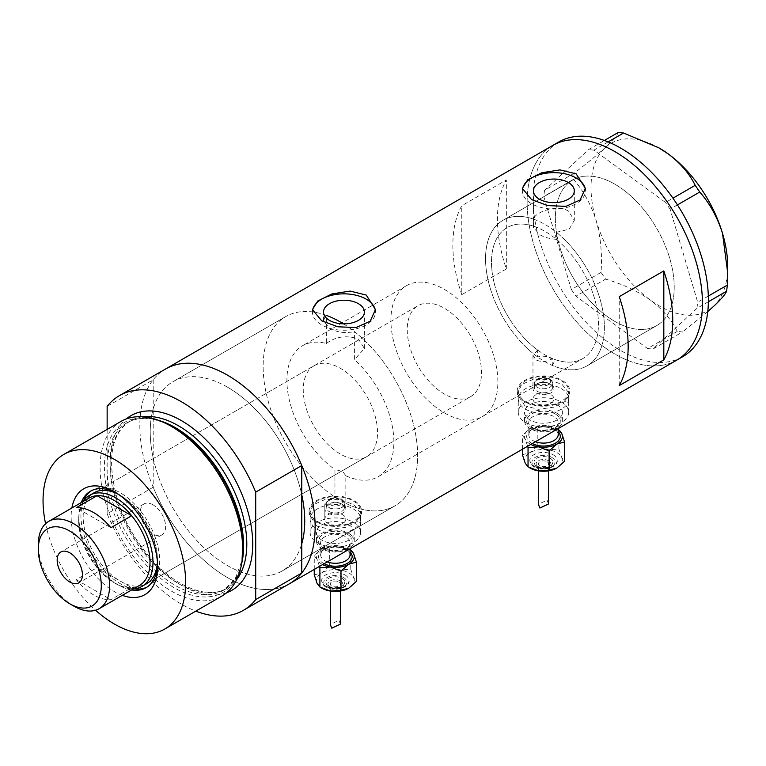 <?xml version="1.0" encoding="UTF-8"?>
<svg xmlns="http://www.w3.org/2000/svg" width="766" height="766" viewBox="0 0 766 766"><rect width="100%" height="100%" fill="white"/><g stroke="black" fill="none" stroke-linecap="round" stroke-linejoin="round"><path stroke-width="0.57" stroke-dasharray="3.83 2.87" d="M482.207 416.656A75.633 43.672 -120 0 0 493.802 356.046A75.633 43.672 -120 0 0 444.385 289.395A75.633 43.672 -120 0 0 406.564 285.651A75.633 43.672 -120 0 0 394.978 346.261A75.633 43.672 -120 0 0 444.385 412.912A75.633 43.672 -120 0 0 482.207 416.656L582.782 358.593A75.633 43.672 -120 0 0 594.378 297.984A75.633 43.672 -120 0 0 544.961 231.332A75.633 43.672 -120 0 0 507.149 227.579A75.633 43.672 -120 0 0 495.554 288.188A75.633 43.672 -120 0 0 544.961 354.84A75.633 43.672 -120 0 0 582.782 358.593A75.633 43.672 60 0 0 596.283 305.318A75.633 43.672 60 0 0 556.346 239.318L556.346 232.309A84.04 48.517 60 0 1 601.798 305.864A84.04 48.517 60 0 1 586.986 365.87A84.04 48.517 60 0 1 552.248 365.392L553.981 362.299L550.907 358.277C546.809 356.094 542.405 355.663 537.684 356.985L537.684 350.072A75.633 43.672 60 0 1 494.271 283.506A75.633 43.672 60 0 1 507.149 227.579A75.633 43.672 60 0 1 533.586 226.171L533.586 219.162C534.792 211.99 557.313 204.206 568.334 210.976L574.318 220.34L574.318 190.839M537.684 350.072L532.973 355.405L536.047 359.991C541.955 362.318 547.355 361.82 552.248 358.469L552.248 365.392M324.832 503.109L327.915 507.609C336.906 510.328 342.881 508.902 345.839 503.319L345.839 475.772L342.766 471.578L334.943 469.491L334.943 497.038L324.832 503.109L324.832 519.099A10.504 6.061 180 0 1 331.324 513.498A10.504 6.061 180 0 1 342.766 514.809A10.504 6.061 180 0 1 345.849 519.099A10.504 6.061 180 0 1 339.357 524.7A10.504 6.061 180 0 1 327.915 523.389A10.504 6.061 180 0 1 324.832 519.099A10.504 6.061 180 0 1 331.324 513.498A10.504 6.061 180 0 1 342.766 514.809A10.504 6.061 180 0 1 345.849 519.099A10.504 6.061 180 0 1 339.357 524.7A10.504 6.061 180 0 1 327.915 523.389A10.504 6.061 180 0 1 324.832 519.099L324.832 508.806A10.504 6.061 180 0 1 327.915 504.516A10.504 6.061 180 0 1 342.766 504.516L342.766 504.516A10.504 6.061 180 0 1 345.849 508.806A10.504 6.061 180 0 1 339.357 514.407A10.504 6.061 180 0 1 327.915 513.096A10.504 6.061 180 0 1 324.832 508.806M326.383 315.381A109.251 63.08 -120 0 0 285.766 316.578A109.251 63.08 60 0 1 326.383 315.381L326.383 343.503A75.633 43.672 -120 0 0 302.57 345.696A75.633 43.672 -120 0 0 289.998 402.792A75.633 43.672 -120 0 0 334.943 469.491M326.383 343.503C335.786 336.475 346.462 334.991 358.411 339.032L364.396 348.52L354.399 359.685L354.399 331.554A109.251 63.08 -120 0 1 414.157 427.294A109.251 63.08 -120 0 1 395.017 505.809A109.251 63.08 60 0 1 340.391 500.399A109.251 63.08 60 0 1 269.019 404.122A109.251 63.08 60 0 1 285.766 316.578A109.251 63.08 -120 0 0 268.023 400.618A109.251 63.08 -120 0 0 334.943 497.038M556.346 239.318C549.854 238.868 544.214 237.278 539.427 234.53L533.433 227.32L533.586 226.171M536.047 403.222A10.504 6.061 180 0 1 532.973 398.933A10.504 6.061 180 0 1 539.456 393.331A10.504 6.061 180 0 1 550.907 394.643A10.504 6.061 180 0 1 553.981 398.933A10.504 6.061 180 0 1 547.498 404.534A10.504 6.061 180 0 1 536.047 403.222A10.504 6.061 180 0 1 532.973 398.933A10.504 6.061 180 0 1 539.456 393.331A10.504 6.061 180 0 1 550.907 394.643A10.504 6.061 180 0 1 553.981 398.933A10.504 6.061 180 0 1 547.498 404.534A10.504 6.061 180 0 1 536.047 403.222M561.306 388.64A25.211 14.554 180 0 1 568.688 398.933A25.211 14.554 180 0 1 553.129 412.376A25.211 14.554 180 0 1 525.648 409.226A25.211 14.554 180 0 1 518.266 398.933A25.211 14.554 180 0 1 533.835 385.48A25.211 14.554 180 0 1 561.306 388.64A25.211 14.554 180 0 1 568.688 398.933A25.211 14.554 180 0 1 553.129 412.376A25.211 14.554 180 0 1 525.648 409.226A25.211 14.554 180 0 1 518.266 398.933A25.211 14.554 180 0 1 533.835 385.48A25.211 14.554 180 0 1 561.306 388.64M561.306 380.75A25.211 14.554 180 0 1 568.688 391.043A25.211 14.554 180 0 1 553.129 404.486A25.211 14.554 180 0 1 525.648 401.336A25.211 14.554 180 0 1 518.266 391.043A25.211 14.554 180 0 1 533.835 377.59A25.211 14.554 180 0 1 561.306 380.75M353.164 508.806A25.211 14.554 180 0 1 360.556 519.099A25.211 14.554 180 0 1 344.987 532.552A25.211 14.554 180 0 1 317.517 529.392A25.211 14.554 180 0 1 310.125 519.099A25.211 14.554 180 0 1 325.694 505.656A25.211 14.554 180 0 1 353.164 508.806A25.211 14.554 180 0 1 360.556 519.099A25.211 14.554 180 0 1 344.987 532.552A25.211 14.554 180 0 1 317.517 529.392A25.211 14.554 180 0 1 310.125 519.099A25.211 14.554 180 0 1 325.694 505.656A25.211 14.554 180 0 1 353.164 508.806M353.164 500.916A25.211 14.554 180 0 1 360.556 511.209A25.211 14.554 180 0 1 344.987 524.653A25.211 14.554 180 0 1 317.517 521.502A25.211 14.554 180 0 1 310.125 511.209A25.211 14.554 180 0 1 325.694 497.756A25.211 14.554 180 0 1 353.164 500.916M524.911 405.875L517.213 394.011L521.636 384.532L533.442 379.189L548.58 379.582L562.053 384.436L569.741 394.011L565.327 401.365L553.521 407.206L538.374 409.322L524.911 405.875M524.911 401.757A26.264 15.167 180 0 1 517.213 391.043A26.264 15.167 180 0 1 533.433 377.035A26.264 15.167 180 0 1 562.053 380.319A26.264 15.167 180 0 1 569.741 391.043A26.264 15.167 180 0 1 553.531 405.051A26.264 15.167 180 0 1 524.911 401.757M316.77 526.05L309.081 514.187L313.495 504.698L325.301 499.355L340.439 499.748L353.911 504.603L361.6 514.187L357.186 521.531L345.389 527.381L330.242 529.498L316.77 526.05M316.77 521.933A26.264 15.167 180 0 1 309.081 511.209A26.264 15.167 180 0 1 325.291 497.201A26.264 15.167 180 0 1 353.911 500.485A26.264 15.167 180 0 1 361.6 511.209A26.264 15.167 180 0 1 345.389 525.217A26.264 15.167 180 0 1 316.77 521.933M325.148 316.664L323.511 320.715L329.504 328.279C337.097 332.444 345.399 333.545 354.399 331.554M522.45 189.489A31.511 18.192 -0 0 0 522.364 190.839A31.511 18.192 -0 0 0 531.594 203.708A31.511 18.192 -0 0 0 565.94 207.653A31.511 18.192 -0 0 0 585.396 190.839A31.511 18.192 -0 0 0 585.329 189.709M312.528 310.68A31.511 18.192 -0 0 0 312.442 312.04A31.511 18.192 -0 0 0 321.672 324.908A31.511 18.192 -0 0 0 356.018 328.853A31.511 18.192 -0 0 0 375.474 312.04A31.511 18.192 -0 0 0 375.407 310.91M227.483 387.175A109.251 63.08 -120 0 0 172.857 381.765A109.251 63.08 -120 0 0 156.111 469.309A109.251 63.08 -120 0 0 227.483 565.586A109.251 63.08 -120 0 0 282.108 570.996A109.251 63.08 -120 0 0 301.766 543.774A109.251 63.08 60 0 1 282.108 570.996A109.251 63.08 60 0 1 227.483 565.586A109.251 63.08 60 0 1 153.2 458.001L153.2 408.996A109.251 63.08 60 0 1 172.857 381.765A109.251 63.08 60 0 1 227.483 387.175A109.251 63.08 60 0 1 301.766 494.769A109.251 63.08 -120 0 0 227.483 387.175M537.684 356.985A84.04 48.517 60 0 1 488.775 282.96A84.04 48.517 60 0 1 502.946 220.302A84.04 48.517 60 0 1 533.586 219.162M614.792 321.394A84.04 48.517 60 0 1 559.889 247.332A84.04 48.517 60 0 1 572.767 179.991A84.04 48.517 60 0 1 614.792 184.156A84.04 48.517 60 0 1 669.695 258.209A84.04 48.517 60 0 1 656.807 325.55A84.04 48.517 60 0 1 614.792 321.394M153.2 379.764L153.2 408.996A109.251 63.08 60 0 0 153.2 458.001L153.2 487.224A123.958 71.573 -120 0 0 289.462 583.74A123.958 71.573 60 0 1 227.483 577.593A123.958 71.573 60 0 1 146.498 468.361A123.958 71.573 60 0 1 165.504 369.03A123.958 71.573 -120 0 0 153.2 379.764L107.144 406.353M676.771 360.125A123.958 71.573 60 0 1 614.792 353.988A123.958 71.573 60 0 1 533.806 244.747A123.958 71.573 60 0 1 552.813 145.416A123.958 71.573 -120 0 0 533.778 244.651A123.958 71.573 -120 0 0 676.771 360.125M345.849 508.806L345.839 475.772A75.633 43.672 -120 0 0 378.213 476.701L582.782 358.593A75.633 43.672 60 0 1 552.248 358.469M461.774 294.671A123.958 71.573 60 0 1 461.774 205.728L506.336 180A123.958 71.573 -120 0 0 506.336 268.943L461.774 294.671L461.774 205.728M556.346 232.309L569.186 229.197L574.318 220.34M345.839 503.319A109.251 63.08 -120 0 0 395.017 505.809L282.108 570.996L395.017 505.809A109.251 63.08 60 0 0 412.338 420.247A109.251 63.08 60 0 0 343.474 323.836M378.213 476.701A75.633 43.672 -120 0 0 354.399 359.685M506.336 268.943L506.336 180M619.244 385.585L619.244 296.653M490.039 287.576A84.04 48.517 -120 0 0 586.986 365.87A84.04 48.517 -120 0 0 599.893 298.596A84.04 48.517 -120 0 0 502.946 220.302A84.04 48.517 -120 0 0 490.039 287.576M559.869 247.265A84.04 48.517 -120 0 0 656.807 325.55A84.04 48.517 -120 0 0 669.714 258.276A84.04 48.517 -120 0 0 572.767 179.991A84.04 48.517 -120 0 0 559.869 247.265M558.749 141.988A123.958 71.573 -120 0 0 539.724 241.223A123.958 71.573 -120 0 0 682.717 356.697M708.368 301.756L696.936 308.353L652.891 349.076L682.563 331.956L677.23 331.419C671.667 319.977 662.714 309.531 650.382 300.08C637.59 291.128 622.662 284.129 605.6 279.102L601.032 272.399C602.335 254.389 600.726 237.163 596.197 220.704C591.046 204.551 583.462 190.772 573.437 179.359L574.203 173.202C586.727 163.57 597.059 155.058 605.178 147.666C612.57 140.733 616.917 135.668 618.239 132.48M707.774 311.561L682.563 331.956M677.23 331.419L647.567 348.549L575.936 296.222L605.6 279.102M601.032 272.399L571.369 289.529L543.774 196.489L573.437 179.359M574.203 173.202L544.53 190.322L588.575 149.609L604.393 140.465M608.147 141.911L593.899 150.136L665.53 202.463L672.941 198.183M677.45 204.915L670.097 209.156L697.692 302.197L708.32 296.059M727.7 266.501A96.65 55.803 60 0 1 713.539 306.419A96.65 55.803 60 0 1 650.382 300.08A96.65 55.803 60 0 1 596.197 220.704A96.65 55.803 60 0 1 605.178 147.666A96.65 55.803 60 0 1 659.076 147.972M696.936 308.353L697.692 302.197M670.097 209.156L665.53 202.463M593.899 150.136L588.575 149.609M544.53 190.322L543.774 196.489M571.369 289.529L575.936 296.222M647.567 348.549L652.891 349.076M122.292 595.345A61.136 35.303 60 0 1 114.364 591.611A61.136 35.303 60 0 1 71.87 508.002M157.557 564.341A55.679 32.143 -120 0 0 157.595 562.187A55.679 32.143 -120 0 0 118.232 494.003L114.364 491.772L118.232 494.003A55.679 32.143 -120 0 0 116.346 492.959M81.215 502.611A55.679 32.143 -120 0 0 118.232 584.918A55.679 32.143 -120 0 0 131.637 589.944M157.403 561.813A52.528 30.324 -120 0 0 120.31 495.372A52.528 30.324 -120 0 0 118.462 494.357M314.127 365.708A52.528 30.324 -120 0 0 306.074 407.799A52.528 30.324 -120 0 0 340.391 454.085A52.528 30.324 -120 0 0 366.655 456.68A52.528 30.324 -120 0 0 374.708 414.598A52.528 30.324 -120 0 0 340.391 368.312A52.528 30.324 -120 0 0 314.127 365.708L94.046 492.768A52.528 30.324 -120 0 0 85.993 534.86A52.528 30.324 -120 0 0 120.31 581.145A52.528 30.324 -120 0 0 146.574 583.749L470.65 396.644A52.528 30.324 -120 0 0 478.702 354.553A52.528 30.324 -120 0 0 444.385 308.267A52.528 30.324 -120 0 0 418.121 305.663A52.528 30.324 -120 0 0 410.069 347.754A52.528 30.324 -120 0 0 444.385 394.04A52.528 30.324 -120 0 0 470.65 396.644M147.091 587.043A55.679 32.143 -120 0 0 148.144 586.478A55.679 32.143 -120 0 0 156.685 541.859A55.679 32.143 -120 0 0 120.31 492.797A55.679 32.143 -120 0 0 92.466 490.039A55.679 32.143 -120 0 0 91.451 490.68M83.302 501.395A55.679 32.143 -120 0 0 120.31 583.721A55.679 32.143 -120 0 0 133.734 588.748A52.528 30.324 60 0 1 115.848 583.721L115.848 583.721A52.528 30.324 60 0 1 78.707 519.386A52.528 30.324 60 0 1 83.283 501.414M241.721 563.431A98.201 56.694 60 0 1 173.844 587.532A98.201 56.694 60 0 1 104.789 475.973A98.201 56.694 60 0 1 159.223 420.524M120.98 421.424A100.853 58.226 -120 0 0 105.517 502.237A100.853 58.226 -120 0 0 171.402 591.103A100.853 58.226 -120 0 0 221.824 596.101M153.2 487.224L107.144 513.814A123.958 71.573 -120 0 0 195.809 611.115M107.144 513.814L107.144 429.41M45.577 523.705A100.853 58.226 -120 0 0 95.549 610.253M152.989 504.804A17.857 10.312 -120 0 0 144.065 503.923A17.857 10.312 -120 0 0 141.327 518.237A17.857 10.312 -120 0 0 152.989 533.969A17.857 10.312 -120 0 0 161.923 534.86A17.857 10.312 -120 0 0 164.661 520.545A17.857 10.312 -120 0 0 152.989 504.804M89.153 498.024A50.422 29.108 -120 0 0 78.707 521.11A50.422 29.108 -120 0 0 97.043 567.673L76.246 579.68A50.422 29.108 -120 0 0 93.567 594.876A50.422 29.108 -120 0 0 110.888 599.682L131.685 587.675A50.422 29.108 -120 0 0 139.575 585.358M114.364 582.859A50.422 29.108 -120 0 0 131.685 587.675L97.043 567.673A50.422 29.108 -120 0 0 114.364 582.859L115.848 583.721L114.364 582.859M73.957 606.193A50.422 29.108 60 0 1 38.3 544.435M76.246 579.68L110.888 599.682M110.888 527.717L76.246 507.714M553.138 454.774A13.654 7.88 180 0 1 557.141 460.347A13.654 7.88 180 0 1 548.705 467.633A13.654 7.88 180 0 1 533.825 465.92A13.654 7.88 180 0 1 529.823 460.347A13.654 7.88 180 0 1 538.249 453.06A13.654 7.88 180 0 1 553.138 454.774M550.16 458.202A9.451 5.458 180 0 1 552.937 462.061A9.451 5.458 180 0 1 547.096 467.107A9.451 5.458 180 0 1 536.794 465.92A9.451 5.458 180 0 1 534.026 462.061A9.451 5.458 180 0 1 539.858 457.015A9.451 5.458 180 0 1 550.16 458.202M529.354 467.605A18.911 10.915 180 0 1 525.217 463.171A18.911 10.915 180 0 1 530.11 452.629A18.911 10.915 180 0 1 548.37 449.805A18.911 10.915 180 0 1 556.853 452.629A18.911 10.915 180 0 1 561.746 457.522A18.911 10.915 180 0 1 556.853 468.064M522.393 454.698L530.11 452.629L537.828 445.783L548.37 449.805L558.921 449.048L561.746 457.522L564.571 461.218M548.523 503.961L547.048 500.093L538.441 504.363M547.048 461.716A5.046 2.911 180 0 1 548.523 463.775A5.046 2.911 180 0 1 545.411 466.465A5.046 2.911 180 0 1 539.915 465.833A5.046 2.911 180 0 1 538.441 463.775A5.046 2.911 180 0 1 541.552 461.084A5.046 2.911 180 0 1 547.048 461.716M530.771 444.414A18.911 10.915 180 0 1 530.11 444.05A18.911 10.915 180 0 1 525.217 439.157A18.911 10.915 180 0 1 530.11 428.606A18.911 10.915 180 0 1 548.37 425.781A18.911 10.915 180 0 1 558.184 429.467M556.853 413.171A18.911 10.915 180 0 1 562.388 420.888A18.911 10.915 180 0 1 550.716 430.98A18.911 10.915 180 0 1 530.11 428.606A18.911 10.915 180 0 1 524.566 420.888A18.911 10.915 180 0 1 536.248 410.806A18.911 10.915 180 0 1 556.853 413.171M556.853 404.592A18.911 10.915 180 0 1 562.388 412.309A18.911 10.915 180 0 1 550.716 422.401A18.911 10.915 180 0 1 530.11 420.036A18.911 10.915 180 0 1 524.566 412.309A18.911 10.915 180 0 1 536.248 402.227A18.911 10.915 180 0 1 556.853 404.592M537.033 391.225A9.115 5.266 0 0 0 546.972 392.374A9.115 5.266 0 0 0 552.602 387.51A9.115 5.266 0 0 0 549.931 383.785L550.907 384.35A10.504 6.061 180 0 1 553.981 388.64A10.504 6.061 180 0 1 547.498 394.241A10.504 6.061 180 0 1 536.047 392.929A10.504 6.061 180 0 1 532.973 388.64A10.504 6.061 180 0 1 536.047 384.35A10.504 6.061 180 0 1 550.907 384.35L549.931 383.785A9.115 5.266 0 0 0 537.033 383.785A9.115 5.266 0 0 0 534.362 387.51A9.115 5.266 0 0 0 537.033 391.225M561.306 402.016A25.211 14.554 180 0 1 568.688 412.309A25.211 14.554 180 0 1 553.129 425.762A25.211 14.554 180 0 1 525.648 422.602A25.211 14.554 180 0 1 518.266 412.309A25.211 14.554 180 0 1 533.835 398.866A25.211 14.554 180 0 1 561.306 402.016M558.921 449.048L558.921 429.803L548.37 425.781L537.828 426.538L530.11 428.606L522.393 435.452L525.217 439.157L527.65 446.214M537.828 445.783L537.828 426.538M522.393 449.259L522.393 435.452M344.997 574.94A13.654 7.88 180 0 1 348.999 580.513A13.654 7.88 180 0 1 340.564 587.8A13.654 7.88 180 0 1 325.684 586.086A13.654 7.88 180 0 1 321.682 580.513A13.654 7.88 180 0 1 330.117 573.227A13.654 7.88 180 0 1 344.997 574.94M342.029 578.368A9.451 5.458 180 0 1 344.796 582.227A9.451 5.458 180 0 1 338.955 587.273A9.451 5.458 180 0 1 328.652 586.086A9.451 5.458 180 0 1 325.885 582.227A9.451 5.458 180 0 1 331.726 577.191A9.451 5.458 180 0 1 342.029 578.368M321.213 587.771A18.911 10.915 180 0 1 317.076 583.338A18.911 10.915 180 0 1 321.969 572.796A18.911 10.915 180 0 1 340.238 569.971A18.911 10.915 180 0 1 348.712 572.796A18.911 10.915 180 0 1 353.605 577.688A18.911 10.915 180 0 1 348.712 588.231M314.252 574.864L321.969 572.796L329.686 565.95L340.238 569.971L350.78 569.215L353.605 577.688L356.429 581.384M340.382 624.127L338.907 620.259L330.299 624.529M338.907 581.882A5.046 2.911 180 0 1 340.382 583.941A5.046 2.911 180 0 1 337.27 586.632A5.046 2.911 180 0 1 331.774 586A5.046 2.911 180 0 1 330.299 583.941A5.046 2.911 180 0 1 333.411 581.26A5.046 2.911 180 0 1 338.907 581.882M322.639 564.58A18.911 10.915 180 0 1 321.969 564.216A18.911 10.915 180 0 1 317.076 559.324A18.911 10.915 180 0 1 321.969 548.782A18.911 10.915 180 0 1 340.238 545.957A18.911 10.915 180 0 1 350.043 549.634M348.712 533.337A18.911 10.915 180 0 1 354.246 541.055A18.911 10.915 180 0 1 342.574 551.147A18.911 10.915 180 0 1 321.969 548.782A18.911 10.915 180 0 1 316.435 541.055A18.911 10.915 180 0 1 328.107 530.972A18.911 10.915 180 0 1 348.712 533.337M348.712 524.758A18.911 10.915 180 0 1 354.246 532.485A18.911 10.915 180 0 1 342.574 542.567A18.911 10.915 180 0 1 321.969 540.202A18.911 10.915 180 0 1 316.435 532.485A18.911 10.915 180 0 1 328.107 522.393A18.911 10.915 180 0 1 348.712 524.758M328.892 511.401A9.115 5.266 0 0 0 338.831 512.54A9.115 5.266 0 0 0 344.461 507.676A9.115 5.266 0 0 0 341.789 503.951L342.766 504.516L341.789 503.951A9.115 5.266 0 0 0 328.892 503.951A9.115 5.266 0 0 0 326.22 507.676A9.115 5.266 0 0 0 328.892 511.401M353.164 522.192A25.211 14.554 180 0 1 360.556 532.485A25.211 14.554 180 0 1 344.987 545.928A25.211 14.554 180 0 1 317.517 542.778A25.211 14.554 180 0 1 310.125 532.485A25.211 14.554 180 0 1 325.694 519.032A25.211 14.554 180 0 1 353.164 522.192M350.78 569.215L350.78 549.969L340.238 545.957L329.686 546.713L321.969 548.782L314.252 555.628L317.076 559.324L319.518 566.39M329.686 565.95L329.686 546.713M314.252 569.425L314.252 555.628M241.903 562.57A96.65 55.803 60 0 1 223.595 590.222A96.65 55.803 60 0 1 175.28 585.435A96.65 55.803 60 0 1 112.142 500.275A96.65 55.803 60 0 1 126.955 422.822A96.65 55.803 60 0 1 160.056 420.802M226.592 592.769A100.853 58.226 60 0 1 181.427 585.32A100.853 58.226 60 0 1 116.987 501.021A100.853 58.226 60 0 1 126.237 418.964M142.629 416.809A96.65 55.803 -120 0 0 130.134 420.994A96.65 55.803 -120 0 0 115.321 498.436A96.65 55.803 -120 0 0 178.459 583.596A96.65 55.803 -120 0 0 226.784 588.384A96.65 55.803 -120 0 0 236.646 579.661M549.931 379.773A9.115 5.266 180 0 1 552.602 383.488A9.115 5.266 180 0 1 546.972 388.352A9.115 5.266 180 0 1 537.033 387.213A9.115 5.266 180 0 1 534.362 383.488A9.115 5.266 180 0 1 539.992 378.624A9.115 5.266 180 0 1 549.931 379.773M538.517 384.637A7.018 4.05 0 0 0 548.446 384.637A7.018 4.05 0 0 0 548.446 378.911A7.018 4.05 0 0 0 538.517 378.911A7.018 4.05 0 0 0 538.517 384.637M558.184 428.587L558.184 422.602C559.975 427.878 541.37 433.633 532.648 427.648C529.268 424.824 527.975 423.138 528.77 422.602A14.707 8.493 180 0 1 537.847 414.76A14.707 8.493 180 0 1 553.875 416.599A14.707 8.493 180 0 1 558.184 422.602A14.707 8.493 180 0 1 549.107 430.454A14.707 8.493 180 0 1 533.079 428.606A14.707 8.493 180 0 1 528.77 422.602L528.77 434.609C529.584 432.79 527.879 431.028 537.368 427.734C543.783 426.384 549.433 426.997 554.316 429.573C557.686 432.388 558.979 434.063 558.184 434.609A14.707 8.493 0 0 0 553.875 428.606A14.707 8.493 0 0 0 537.847 426.767A14.707 8.493 0 0 0 528.77 434.609A14.707 8.493 0 0 0 533.079 440.622A14.707 8.493 0 0 0 535.434 441.723M532.265 443.552A16.804 9.699 180 0 1 531.594 443.188A16.804 9.699 180 0 1 531.594 429.467A16.804 9.699 180 0 1 555.369 429.467A16.804 9.699 180 0 1 558.184 431.631M555.369 414.033A16.804 9.699 0 0 0 531.594 414.033A16.804 9.699 0 0 0 531.594 427.754A16.804 9.699 0 0 0 555.369 427.754A16.804 9.699 0 0 0 555.369 414.033M551.654 457.34A11.557 6.674 180 0 1 551.654 466.781A11.557 6.674 180 0 1 535.31 466.781A11.557 6.674 180 0 1 535.31 457.34A11.557 6.674 180 0 1 551.654 457.34M548.676 460.778A7.354 4.242 180 0 1 548.676 466.781A7.354 4.242 180 0 1 538.278 466.781A7.354 4.242 180 0 1 538.278 460.778A7.354 4.242 180 0 1 548.676 460.778M341.789 499.939A9.115 5.266 180 0 1 344.461 503.664A9.115 5.266 180 0 1 338.831 508.528A9.115 5.266 180 0 1 328.892 507.379A9.115 5.266 180 0 1 326.22 503.664A9.115 5.266 180 0 1 331.85 498.8A9.115 5.266 180 0 1 341.789 499.939M330.376 504.813A7.018 4.05 0 0 0 340.305 504.813A7.018 4.05 0 0 0 340.305 499.078A7.018 4.05 0 0 0 330.376 499.078A7.018 4.05 0 0 0 330.376 504.813M350.043 548.762L350.043 542.778C351.833 548.054 333.239 553.808 324.506 547.814C321.126 544.99 319.843 543.305 320.638 542.778A14.707 8.493 180 0 1 329.715 534.927A14.707 8.493 180 0 1 345.744 536.765A14.707 8.493 180 0 1 350.043 542.778A14.707 8.493 180 0 1 340.966 550.62A14.707 8.493 180 0 1 324.937 548.782A14.707 8.493 180 0 1 320.638 542.778L320.638 554.785C321.442 552.956 319.738 551.204 329.227 547.901C335.642 546.551 341.291 547.163 346.175 549.739C349.545 552.554 350.838 554.239 350.043 554.785A14.707 8.493 0 0 0 345.744 548.782A14.707 8.493 0 0 0 329.715 546.934A14.707 8.493 0 0 0 320.638 554.785A14.707 8.493 0 0 0 324.937 560.789A14.707 8.493 0 0 0 327.302 561.89M324.123 563.728A16.804 9.699 180 0 1 323.453 563.355A16.804 9.699 180 0 1 323.453 549.634A16.804 9.699 180 0 1 347.228 549.634A16.804 9.699 180 0 1 350.043 551.798M347.228 534.199A16.804 9.699 0 0 0 323.453 534.199A16.804 9.699 0 0 0 323.453 547.92A16.804 9.699 0 0 0 347.228 547.92A16.804 9.699 0 0 0 347.228 534.199M343.513 577.516A11.557 6.674 180 0 1 343.513 586.947A11.557 6.674 180 0 1 327.168 586.947A11.557 6.674 180 0 1 327.168 577.516A11.557 6.674 180 0 1 343.513 577.516M340.544 580.944A7.354 4.242 180 0 1 340.544 586.947A7.354 4.242 180 0 1 330.136 586.947A7.354 4.242 180 0 1 330.136 580.944A7.354 4.242 180 0 1 340.544 580.944M406.564 285.651L302.57 345.696M532.973 355.405L532.973 388.64M568.688 412.309L568.688 391.043M360.556 532.485L360.556 511.209M517.213 391.043L517.213 394.011M309.081 511.209L309.081 514.187M323.511 320.715L323.511 312.04M533.433 227.32L533.433 190.839M522.364 190.839L522.364 188.379M312.442 312.04L312.442 309.569M285.766 316.578L172.857 381.765L285.766 316.578M502.946 220.302L572.767 179.991L502.946 220.302M586.986 365.87L656.807 325.55L586.986 365.87M375.474 312.04L375.474 309.569M585.396 190.839L585.396 188.379M364.396 348.52L364.396 312.04M361.6 511.209L361.6 514.187M569.741 391.043L569.741 394.011M310.125 532.485L310.125 511.209M518.266 412.309L518.266 391.043M553.981 362.299L553.981 388.64M92.466 490.039L90.388 491.245M126.955 422.822C139.776 415.708 155.536 417.346 174.227 427.715L194.104 442.604L212.345 463.076L227.32 487.368L237.719 513.344L242.659 538.728L241.721 561.258L235.124 578.904L223.595 590.222L226.784 588.384C214.585 595.287 199.179 593.631 180.556 583.395C153.909 568.42 127.596 533.433 117.131 498.704C106.694 459.59 111.022 433.69 130.134 420.994L126.955 422.822M148.144 586.478L146.067 587.675M366.655 456.68L146.574 583.749M157.595 562.187L157.595 566.649M144.065 503.923L60.868 551.96M94.046 492.768L418.121 305.663M78.707 521.11L78.707 519.386M161.923 534.86L78.726 582.888M552.602 387.51L552.602 383.488C553.014 382.291 551.98 380.731 549.49 378.806C541.619 376.02 536.573 377.581 534.362 383.488L534.362 387.51M557.141 460.347C558.921 466.36 543.075 472.593 534.256 466.887C532.073 466.092 530.599 463.918 529.823 460.347M552.937 462.061C551.08 470.094 542.29 468.993 537.234 466.887C535.769 466.551 534.706 464.943 534.026 462.061M548.523 470.87L548.523 463.775M562.388 420.888L562.388 412.309M537.033 383.785L536.047 384.35M524.566 420.888L524.566 412.309M538.441 470.87L538.441 463.775M344.461 507.676L344.461 503.664C344.872 502.458 343.838 500.897 341.349 498.972C333.478 496.186 328.432 497.747 326.22 503.664L326.22 507.676M348.999 580.513C350.78 586.536 334.943 592.76 326.115 587.053C323.932 586.258 322.457 584.085 321.682 580.513M344.796 582.227C342.938 590.26 334.148 589.169 329.093 587.053C327.628 586.718 326.565 585.109 325.885 582.227M340.382 591.036L340.382 583.941M354.246 541.055L354.246 532.485M328.892 503.951L327.915 504.516M316.435 541.055L316.435 532.485M330.299 591.036L330.299 583.941"/><path stroke-width="1.15" d="M343.474 323.836A109.251 63.08 60 0 0 340.391 321.988A109.251 63.08 60 0 0 326.383 315.381L325.148 316.664M358.411 303.69A20.443 11.806 -0 0 0 336.13 301.134A20.443 11.806 -0 0 0 323.511 312.04A20.443 11.806 -0 0 0 329.504 320.389A20.443 11.806 -0 0 0 351.776 322.946A20.443 11.806 -0 0 0 364.396 312.04A20.443 11.806 -0 0 0 358.411 303.69M568.334 182.5A20.443 11.806 -0 0 0 546.053 179.943A20.443 11.806 -0 0 0 533.433 190.839A20.443 11.806 -0 0 0 539.427 199.189A20.443 11.806 -0 0 0 561.698 201.745A20.443 11.806 -0 0 0 574.318 190.839A20.443 11.806 -0 0 0 568.334 182.5M576.166 173.863L559.994 169.899L541.849 172.733L527.669 179.819L522.364 188.379L531.594 199.591L547.747 205.585L565.902 206.37L580.092 200.022L585.396 188.379L576.166 173.863M585.329 189.709A31.511 18.192 -0 0 0 576.166 177.98A31.511 18.192 -0 0 0 542.912 173.786A31.511 18.192 -0 0 0 522.45 189.489M366.244 295.054L350.072 291.09L331.927 293.933L317.746 301.019L312.442 309.569L321.672 320.791L337.825 326.785L355.979 327.57L370.17 321.222L375.474 309.569L366.244 295.054M375.407 310.91A31.511 18.192 -0 0 0 366.244 299.171A31.511 18.192 -0 0 0 332.99 294.987A31.511 18.192 -0 0 0 312.528 310.68M619.244 296.653A123.958 71.573 60 0 1 619.244 385.585L663.816 359.857A123.958 71.573 -120 0 0 663.816 270.915L619.244 296.653M119.448 395.62A123.958 71.573 -120 0 1 181.427 401.757A123.958 71.573 -120 0 1 255.71 492.126L301.766 465.536A123.958 71.573 -120 0 0 227.483 375.168A123.958 71.573 60 0 1 308.468 484.409A123.958 71.573 60 0 1 289.462 583.74A123.958 71.573 -120 0 0 301.766 572.997L255.71 599.587A123.958 71.573 -120 0 1 243.406 610.33L676.771 360.125A123.958 71.573 -120 0 0 695.806 260.9A123.958 71.573 -120 0 0 552.813 145.416A123.958 71.573 60 0 1 614.792 151.563A123.958 71.573 60 0 1 695.767 260.794A123.958 71.573 60 0 1 676.771 360.125L682.717 356.697A123.958 71.573 -120 0 0 701.742 257.462A123.958 71.573 -120 0 0 558.749 141.988L165.504 369.03A123.958 71.573 60 0 1 227.483 375.168A123.958 71.573 -120 0 0 165.504 369.03L119.448 395.62A123.958 71.573 -120 0 0 107.144 406.353L107.144 429.41M301.766 465.536L301.766 543.774A109.251 63.08 -120 0 0 301.766 494.769A109.251 63.08 60 0 1 301.766 543.774L301.766 572.997M663.816 359.857L663.816 270.915M708.32 296.059L727.355 285.067L726.599 291.233C725.345 294.345 720.998 299.41 713.539 306.419L707.774 311.561M726.599 291.233L708.368 301.756M604.393 140.465L618.239 132.48L623.562 133.016L658.76 147.781L668.345 153.995C680.543 163.292 689.486 173.738 695.193 185.334L699.76 192.027C709.804 203.488 717.388 217.266 722.52 233.371L727.7 272.964L727.355 285.067M623.562 133.016L608.147 141.911M672.941 198.183L695.193 185.334M699.76 192.027L677.45 204.915M659.076 147.972A96.65 55.803 60 0 1 659.363 148.125A96.65 55.803 60 0 1 668.345 153.995A96.65 55.803 60 0 1 722.52 233.371A96.65 55.803 60 0 1 727.7 266.501L727.7 272.964M71.87 508.002A61.136 35.303 60 0 1 114.364 491.772L114.364 491.772A61.136 35.303 60 0 1 157.595 566.649A61.136 35.303 60 0 1 122.292 595.345M116.346 492.959A55.679 32.143 -120 0 0 90.388 491.245A55.679 32.143 -120 0 0 81.215 502.611M118.462 494.357A52.528 30.324 -120 0 0 94.046 492.768L89.584 495.343A52.528 30.324 60 0 1 115.848 497.948A52.528 30.324 60 0 1 150.165 544.233A52.528 30.324 60 0 1 142.112 586.325A52.528 30.324 60 0 1 133.705 588.748A55.679 32.143 -120 0 0 147.091 587.043M91.451 490.68A55.679 32.143 -120 0 0 83.302 501.395A52.528 30.324 60 0 1 89.584 495.343M156.388 419.596L159.223 420.524A98.201 56.694 60 0 1 173.844 427.169A98.201 56.694 60 0 1 241.721 563.431L241.118 566.352A100.853 58.226 -120 0 0 171.402 426.413A100.853 58.226 -120 0 0 156.388 419.596A100.853 58.226 -120 0 0 120.98 421.424L63.942 454.353A100.853 58.226 -120 0 0 45.577 523.705M95.549 610.253A100.853 58.226 -120 0 0 114.364 624.031A100.853 58.226 -120 0 0 164.786 629.03L221.824 596.101A100.853 58.226 -120 0 0 241.118 566.352M164.786 629.03A100.853 58.226 -120 0 0 180.249 548.217A100.853 58.226 -120 0 0 114.364 459.351A100.853 58.226 -120 0 0 63.942 454.353M195.809 611.115A123.958 71.573 -120 0 0 243.406 610.33M255.71 492.126L255.71 599.587M131.637 589.944A55.679 32.143 -120 0 0 146.067 587.675A55.679 32.143 -120 0 0 157.557 564.341M142.112 586.325L146.574 583.749A52.528 30.324 -120 0 0 157.403 561.813M73.957 606.193L69.792 603.79A44.543 25.718 -120 0 0 101.294 585.607A44.543 25.718 -120 0 0 69.792 531.058A44.543 25.718 -120 0 0 38.3 549.241A44.543 25.718 -120 0 0 69.792 603.79L73.957 606.193A50.422 29.108 60 0 0 99.168 608.692L139.575 585.358A50.422 29.108 -120 0 0 131.685 515.71A50.422 29.108 -120 0 0 114.364 500.524A50.422 29.108 -120 0 0 97.043 495.707A50.422 29.108 -120 0 0 89.153 498.024L48.746 521.349A50.422 29.108 60 0 1 73.957 523.848A50.422 29.108 60 0 1 106.895 568.286A50.422 29.108 60 0 1 99.168 608.692M69.792 552.841A17.857 10.312 -120 0 0 60.868 551.96A17.857 10.312 -120 0 0 58.13 566.265A17.857 10.312 -120 0 0 69.792 582.007A17.857 10.312 -120 0 0 78.726 582.888A17.857 10.312 -120 0 0 81.464 568.583A17.857 10.312 -120 0 0 69.792 552.841M110.888 527.717L131.685 515.71L97.043 495.707L76.246 507.714A50.422 29.108 -120 0 1 93.567 512.531A50.422 29.108 -120 0 1 110.888 527.717M38.3 549.241L38.3 544.435A50.422 29.108 60 0 1 48.746 521.349M538.441 470.87L538.441 504.363L539.915 508.04L548.523 503.961L548.523 470.87M527.65 446.214L528.042 447.631L538.584 446.875A18.911 10.915 180 0 1 530.771 444.414M558.184 429.467A18.911 10.915 180 0 1 561.746 433.508A18.911 10.915 180 0 1 556.853 444.05L564.571 441.982L561.746 433.508L558.184 429.391M538.584 446.875A18.911 10.915 0 0 0 556.853 444.05L549.126 450.896L538.584 446.875M564.571 441.982L564.571 461.218L556.853 468.064A18.911 10.915 180 0 1 538.584 470.889A18.911 10.915 180 0 1 529.354 467.605M556.853 468.064L549.126 470.132L538.584 470.889L528.042 466.867L525.217 463.171L522.393 454.698L522.393 449.259M528.042 466.867L528.042 447.631M549.126 470.132L549.126 450.896M330.299 591.036L330.299 624.529L331.774 628.206L340.382 624.127L340.382 591.036M319.518 566.39L319.901 567.798L330.443 567.041A18.911 10.915 180 0 1 322.639 564.58M350.043 549.634A18.911 10.915 180 0 1 353.605 553.674A18.911 10.915 180 0 1 348.712 564.216L356.429 562.148L353.605 553.674L350.043 549.557M330.443 567.041A18.911 10.915 0 0 0 348.712 564.216L340.994 571.063L330.443 567.041M356.429 562.148L356.429 581.384L348.712 588.231A18.911 10.915 180 0 1 330.443 591.055A18.911 10.915 180 0 1 321.213 587.771M348.712 588.231L340.994 590.299L330.443 591.055L319.901 587.043L317.076 583.338L314.252 574.864L314.252 569.425M319.901 587.043L319.901 567.798M340.994 590.299L340.994 571.063M160.056 420.802A96.65 55.803 60 0 1 175.28 427.61A96.65 55.803 60 0 1 241.903 562.57M126.237 418.964A100.853 58.226 60 0 1 181.427 420.63A100.853 58.226 60 0 1 248.586 514.063A100.853 58.226 60 0 1 226.592 592.769M236.646 579.661A96.65 55.803 -120 0 0 238.121 500.648A96.65 55.803 -120 0 0 178.459 425.772A96.65 55.803 -120 0 0 142.629 416.809M535.434 441.723A14.707 8.493 0 0 0 550.476 442.078A14.707 8.493 0 0 0 558.184 434.609L558.184 428.587M558.184 431.631A16.804 9.699 180 0 1 553.952 443.916A16.804 9.699 180 0 1 532.265 443.552M327.302 561.89A14.707 8.493 0 0 0 342.345 562.254A14.707 8.493 0 0 0 350.043 554.785L350.043 548.762M350.043 551.798A16.804 9.699 180 0 1 345.811 564.082A16.804 9.699 180 0 1 324.123 563.728M659.363 148.125L658.76 147.781"/></g></svg>

